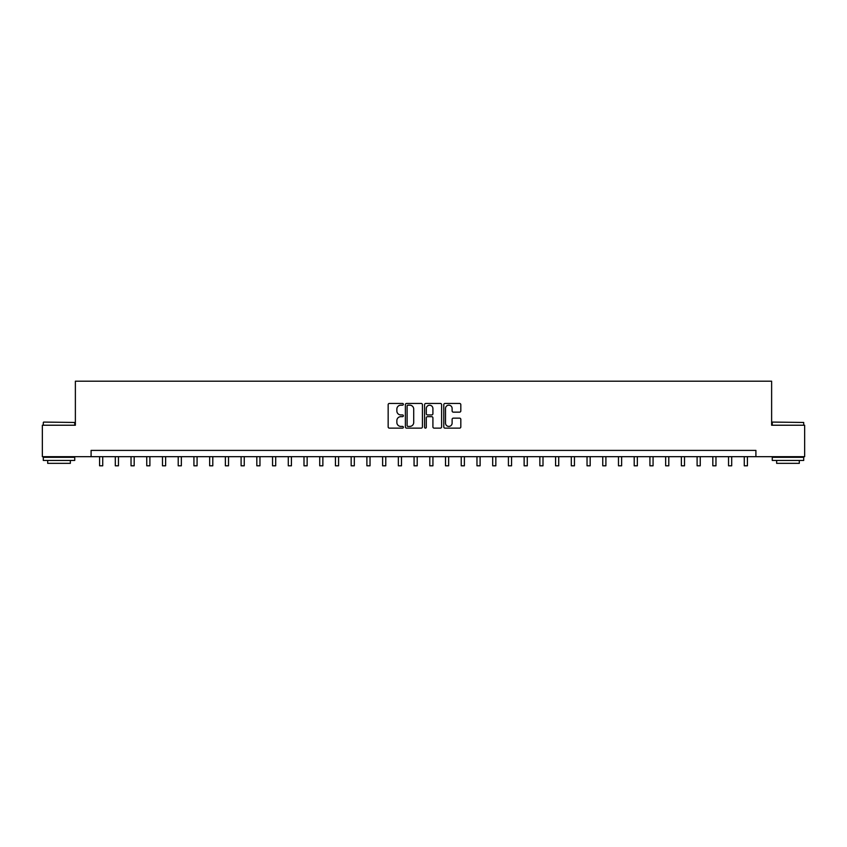 <?xml version="1.0" encoding="UTF-8"?>
<svg xmlns="http://www.w3.org/2000/svg" width="847" height="847" viewBox="0 0 847 847"><rect width="100%" height="100%" fill="white"/><g stroke="black" fill="none" stroke-linecap="round" stroke-linejoin="round"><path stroke-width="1.27" d="M403.373 404.315A0.868 0.868 0 0 0 402.505 403.447L389.387 403.447A1.239 1.239 0 0 0 388.159 404.686L388.159 426.909A1.239 1.239 0 0 0 389.387 428.137L402.505 428.137A0.868 0.868 0 0 0 403.373 427.28A0.868 0.868 0 0 0 402.505 426.412L400.811 426.412A3.949 3.949 0 0 1 396.862 422.462L396.862 420.61A3.949 3.949 0 0 1 400.811 416.66L402.505 416.66A0.868 0.868 0 0 0 403.373 415.792A0.868 0.868 0 0 0 402.505 414.935L400.811 414.935A3.949 3.949 0 0 1 396.862 410.975L396.862 409.133A3.949 3.949 0 0 1 400.811 405.173L402.505 405.173A0.868 0.868 0 0 0 403.373 404.315M459.582 412.15A1.239 1.239 0 0 0 460.821 410.922L460.821 404.686A1.239 1.239 0 0 0 459.582 403.447L445.014 403.447A1.239 1.239 0 0 0 443.786 404.686L443.786 426.909A1.239 1.239 0 0 0 445.014 428.137L459.582 428.137A1.239 1.239 0 0 0 460.821 426.909L460.821 419.371A1.239 1.239 0 0 0 459.582 418.143L453.346 418.143A1.239 1.239 0 0 0 452.118 419.371L452.118 423.108A3.303 3.303 0 0 1 448.815 426.412A3.303 3.303 0 0 1 445.511 423.108L445.511 408.476A3.303 3.303 0 0 1 448.815 405.173A3.303 3.303 0 0 1 452.118 408.476L452.118 410.922A1.239 1.239 0 0 0 453.346 412.15L459.582 412.15M91.095 456.681L42.35 456.681L42.35 425.226L75.372 425.226L75.372 381.203L771.628 381.203L771.628 425.226L804.65 425.226L804.65 456.681L755.905 456.681L755.905 450.392L91.095 450.392L91.095 456.681L755.905 456.681M422.42 404.686A1.239 1.239 0 0 0 421.181 403.447L406.613 403.447A1.239 1.239 0 0 0 405.385 404.686L405.385 426.909A1.239 1.239 0 0 0 406.613 428.137L421.181 428.137A1.239 1.239 0 0 0 422.42 426.909L422.42 404.686M425.819 403.447L440.387 403.447A1.239 1.239 0 0 1 441.615 404.686L441.615 426.909A1.239 1.239 0 0 1 440.387 428.137L434.151 428.137A1.239 1.239 0 0 1 432.912 426.909L432.912 417.899A1.239 1.239 0 0 0 431.684 416.66L427.544 416.66A1.239 1.239 0 0 0 426.306 417.899L426.306 427.28A0.868 0.868 0 0 1 425.448 428.137A0.868 0.868 0 0 1 424.58 427.28L424.58 404.686A1.239 1.239 0 0 1 425.819 403.447M407.968 405.173A0.868 0.868 0 0 0 407.111 406.041L407.111 425.554A0.868 0.868 0 0 0 407.968 426.412L409.768 426.412A3.949 3.949 0 0 0 413.717 422.462L413.717 409.133A3.949 3.949 0 0 0 409.768 405.173L407.968 405.173M432.912 408.54A3.303 3.303 0 0 0 429.609 405.237A3.303 3.303 0 0 0 426.306 408.54L426.306 413.696A1.239 1.239 0 0 0 427.544 414.935L431.684 414.935A1.239 1.239 0 0 0 432.912 413.696L432.912 408.54M99.586 456.681L99.586 465.797L102.731 465.797L102.731 456.681M115.308 456.681L115.308 465.797L118.453 465.797L118.453 456.681M131.031 456.681L131.031 465.797L134.175 465.797L134.175 456.681M146.753 456.681L146.753 465.797L149.898 465.797L149.898 456.681M162.486 456.681L162.486 465.797L165.631 465.797L165.631 456.681M43.673 422.081L74.737 422.462L43.673 422.081M59.015 460.45L43.292 460.45L43.292 457.306L74.737 457.306L74.737 460.45L59.015 460.45M70.343 460.45L70.343 463.341L47.697 463.341L47.697 460.45M772.633 422.081L803.708 422.462L772.633 422.081M787.985 460.45L772.263 460.45L772.263 457.306L803.708 457.306L803.708 460.45L787.985 460.45M799.303 460.45L799.303 463.341L776.657 463.341L776.657 460.45M178.209 456.681L178.209 465.797L181.353 465.797L181.353 456.681M193.931 456.681L193.931 465.797L197.076 465.797L197.076 456.681M209.654 456.681L209.654 465.797L212.798 465.797L212.798 456.681M225.376 456.681L225.376 465.797L228.521 465.797L228.521 456.681M241.099 456.681L241.099 465.797L244.243 465.797L244.243 456.681M256.821 456.681L256.821 465.797L259.965 465.797L259.965 456.681M272.554 456.681L272.554 465.797L275.699 465.797L275.699 456.681M288.276 456.681L288.276 465.797L291.421 465.797L291.421 456.681M303.999 456.681L303.999 465.797L307.143 465.797L307.143 456.681M319.721 456.681L319.721 465.797L322.866 465.797L322.866 456.681M335.444 456.681L335.444 465.797L338.588 465.797L338.588 456.681M351.166 456.681L351.166 465.797L354.311 465.797L354.311 456.681M366.889 456.681L366.889 465.797L370.033 465.797L370.033 456.681M382.622 456.681L382.622 465.797L385.766 465.797L385.766 456.681M398.344 456.681L398.344 465.797L401.489 465.797L401.489 456.681M414.067 456.681L414.067 465.797L417.211 465.797L417.211 456.681M429.789 456.681L429.789 465.797L432.933 465.797L432.933 456.681M445.511 456.681L445.511 465.797L448.656 465.797L448.656 456.681M461.234 456.681L461.234 465.797L464.378 465.797L464.378 456.681M476.967 456.681L476.967 465.797L480.111 465.797L480.111 456.681M492.689 456.681L492.689 465.797L495.834 465.797L495.834 456.681M508.412 456.681L508.412 465.797L511.556 465.797L511.556 456.681M524.134 456.681L524.134 465.797L527.279 465.797L527.279 456.681M539.857 456.681L539.857 465.797L543.001 465.797L543.001 456.681M555.579 456.681L555.579 465.797L558.724 465.797L558.724 456.681M571.302 456.681L571.302 465.797L574.446 465.797L574.446 456.681M587.035 456.681L587.035 465.797L590.179 465.797L590.179 456.681M602.757 456.681L602.757 465.797L605.901 465.797L605.901 456.681M618.479 456.681L618.479 465.797L621.624 465.797L621.624 456.681M634.202 456.681L634.202 465.797L637.346 465.797L637.346 456.681M649.924 456.681L649.924 465.797L653.069 465.797L653.069 456.681M665.647 456.681L665.647 465.797L668.791 465.797L668.791 456.681M681.369 456.681L681.369 465.797L684.514 465.797L684.514 456.681M697.102 456.681L697.102 465.797L700.247 465.797L700.247 456.681M712.825 456.681L712.825 465.797L715.969 465.797L715.969 456.681M728.547 456.681L728.547 465.797L731.692 465.797L731.692 456.681M744.269 456.681L744.269 465.797L747.414 465.797L747.414 456.681M43.292 425.226L43.292 422.462M50.46 457.306L50.46 456.681M67.569 457.306L67.569 456.681M74.737 425.226L74.737 422.462M772.263 425.226L772.263 422.462M779.431 457.306L779.431 456.681M796.54 457.306L796.54 456.681M803.708 425.226L803.708 422.462"/></g></svg>
